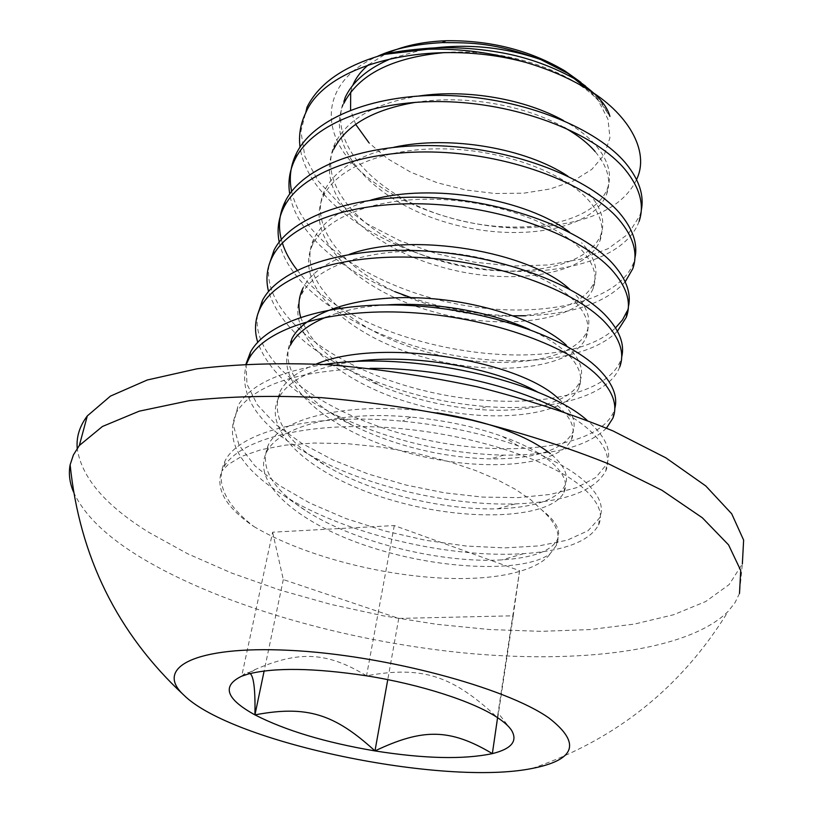 <?xml version="1.0" encoding="UTF-8"?>
<svg xmlns="http://www.w3.org/2000/svg" width="813" height="813" viewBox="0 0 813 813"><rect width="100%" height="100%" fill="white"/><g stroke="black" fill="none" stroke-linecap="round" stroke-linejoin="round"><path stroke-width="0.61" stroke-dasharray="4.07 3.05" d="M436.977 412.821C358.685 400.565 282.954 415.209 268.524 444.528C258.88 466.865 271.796 489.233 307.263 511.631C358.492 544.192 445.453 563.521 502.19 559.862C532.332 557.891 550.635 551.305 557.108 540.106C561.478 531.163 556.417 521.163 541.946 510.117L530.767 499.761L515.727 489.497L497.139 479.64L475.524 470.493L449.203 461.693L415.728 453.197L380.901 447.059L346.49 443.613L314.255 443.034L285.637 445.128L261.308 449.63L241.857 456.296L228.168 464.528L221.746 471.144L224.042 466.713C240.17 439.193 305.576 422.343 386.277 427.455C466.764 432.506 548.247 458.735 581.305 486.418C597.982 500.656 603.754 513.47 598.632 524.842C589.537 541.306 564.578 550.899 523.765 553.633C451.327 558.592 346.338 534.974 284.062 495.737C239.855 468.024 224.042 440.128 236.613 412.059C254.266 384.671 298.747 370.108 370.067 368.37M352.466 361.785C313.818 367.649 289.296 379.569 278.9 397.537C259.723 433.573 318.899 479.812 393.919 500.778C469.518 522.779 551.092 518.257 563.937 492.454C568.358 482.82 563.48 472.19 549.293 460.575C538.562 451.957 522.962 443.918 502.485 436.459C475.036 426.652 444.477 420.189 410.809 417.049C340.495 410.656 280.444 425.616 267.02 451.337C249.347 483.694 301.643 525.574 372.771 547.85C443.41 570.391 524.761 572.606 550.086 553.816L556.387 545.381C561.011 534.832 556.204 523.074 541.946 510.117M316.318 364.021C298.086 371.175 286.105 380.138 280.353 390.911C269.936 417.242 286.135 442.76 328.93 467.485C375.911 494.497 445.91 510.259 497.485 508.806C534.365 507.505 556.844 499.812 564.903 485.747C569.334 476.012 564.476 465.29 550.33 453.593M291.867 338.747C277.233 366.734 304.57 401.795 352.74 425.494C396.551 446.408 442.374 457.536 490.209 458.888C534.842 459.02 562.261 450.341 572.484 432.841C576.976 422.364 572.301 410.961 558.47 398.655M333.686 149.297C313.493 192.864 367.07 245.485 437.587 265.881C508.603 287.487 586.549 275.383 600.024 240.587C604.72 227.589 600.695 213.931 587.962 199.592C563.429 172.671 504.324 150.08 445.311 148.881C385.962 147.478 337.09 167.407 323.3 196.36C303.279 238.595 357.893 290.099 429.274 310.607C501.164 332.293 579.811 321.562 593.185 288.361C597.829 275.963 593.653 262.833 580.645 248.971C555.594 222.945 495.534 200.791 435.738 199.317C375.606 197.64 326.318 216.665 312.639 244.652C292.802 285.485 348.503 335.789 420.758 356.409C493.542 378.177 572.901 368.899 586.153 337.385C590.756 325.606 586.417 313.056 573.124 299.702C547.545 274.621 486.489 252.945 425.9 251.187C364.956 249.225 315.241 267.284 301.694 294.255C282.06 333.584 338.879 382.618 412.039 403.35C485.737 425.199 565.818 417.425 578.947 387.699C583.49 376.602 578.978 364.651 565.401 351.836C556.895 343.96 544.934 336.501 529.517 329.478M385.84 304.956C362.7 306.45 342.842 310.495 326.277 317.08M290.444 345.19C271.034 382.933 329.011 430.605 403.096 451.459C477.729 473.379 558.551 467.201 571.549 439.376C576.031 428.99 571.336 417.669 557.464 405.443M349.194 254.398C325.596 262.66 310.231 273.859 303.076 287.975M300.668 317.182C310.444 344.427 337.212 367.395 380.962 386.084C411.998 398.868 444.508 406.663 478.491 409.478C528.196 413.471 571.661 402.15 579.862 381.338C584.415 370.149 579.923 358.116 566.376 345.24M370.687 200.14C341.49 208.636 322.588 221.441 313.981 238.544C294.123 279.56 349.692 330.017 421.835 350.627C494.507 372.384 573.775 362.913 587.047 331.186C591.651 319.336 587.332 306.704 574.08 293.29M393.848 147.275C358.137 155.385 335.058 169.765 324.611 190.405C304.57 232.813 359.051 284.459 430.331 304.956C502.109 326.633 580.655 315.729 594.049 282.324C598.703 269.845 594.547 256.644 581.569 242.731M345.078 97.723C324.641 142.702 377.141 196.583 446.784 216.837C516.916 238.341 594.11 224.713 607.565 188.149C612.24 174.561 608.368 160.374 595.959 145.598C588.297 136.645 577.464 128.281 563.46 120.507M419.244 95.954C375.657 102.936 347.568 118.789 334.966 143.505C314.753 187.224 368.198 239.987 438.614 260.363C509.527 281.959 587.372 269.692 600.868 234.703C605.573 221.634 601.569 207.904 588.866 193.514M564.212 127.458C525.432 105.446 465.971 94.542 415.91 102.275M585.634 86.158L602.189 103.546L609.913 116.401L602.027 104.684C576.427 72.703 507.597 47.632 444.64 52.581M423.847 49.4L391.957 58.251M343.808 103.434C323.462 148.24 376.023 201.929 445.707 222.203C515.879 243.717 593.124 230.323 606.701 194.022C611.437 180.466 607.565 166.289 595.086 151.513M324.407 364.458C278.94 371.531 250.201 385.138 238.189 405.291L233.189 424.681L239.063 445.199L254.784 465.707L278.95 485.229L309.814 503.044L345.789 518.521L385.037 531.031L425.727 540.299L466.174 546.031L504.456 547.901L538.785 545.919L567.261 540.167L588.063 530.726L599.537 518.013C604.679 506.519 598.937 493.603 582.301 479.264C567.87 467.241 546.661 456.184 518.694 446.083C483.674 433.634 444.823 425.331 402.13 421.164C315.769 412.872 241.725 430.179 225.638 459.792C214.642 481.245 224.073 503.501 253.91 526.56C225.892 507.485 215.171 489.02 221.746 471.144M246.024 363.98L246.979 384.183L257.345 404.783L276.024 424.711L301.735 443.329L332.913 459.945L368.177 473.999L405.921 485.026L444.528 492.82L482.546 497.089L518.277 497.617L550.167 494.456L576.569 487.698L595.888 477.455L606.722 464.182C611.935 451.794 606.407 438.044 590.136 422.923L587.006 420.219M560.838 410.677C572.311 416.866 581.752 423.268 589.171 429.874C605.482 444.894 611.041 458.542 605.837 470.829C594.781 491.093 564.578 502.119 515.239 503.897C450.158 505.96 365.637 486.723 308.442 454.182C258.615 425.799 237.965 395.718 246.461 363.96M257.457 315.038C250.811 364.072 327.964 416.591 416.663 437.628C505.219 459.284 598.094 448.583 613.703 411.795L614.791 408.482M606.488 428.126C587.514 446.469 553.236 455.473 503.664 455.128C444.945 453.674 388.909 440.29 335.566 414.955C293.645 393.99 267.701 369.773 257.731 342.293M268.981 265.15C261.573 316.023 337.324 370.006 424.986 390.84C512.566 412.354 604.72 399.813 620.502 360.799L621.681 356.998M619.669 367.09C608.561 396.52 551.671 411.683 486.123 406.571C445.433 403.319 406.094 393.97 368.096 378.523C313.239 355.352 280.058 326.348 268.544 291.521M281.328 239.5L282.345 243.046M297.233 270.14C357.395 350.627 559.822 382.273 615.512 327.873M627.118 311.145L628.388 306.867M617.433 331.186C587.951 361.612 508.034 369.326 432.272 350.85C356.561 332.619 289.164 288.767 279.215 242.101M291.633 191.421C303.086 242.843 378.431 289.347 458.715 304.377C538.968 319.834 618.693 302.741 633.571 262.751L634.912 258.036M625.197 281.837C605.827 302.893 572.637 314.204 525.625 315.759M513.318 315.81C479.142 315.038 445.046 308.991 411.032 297.639M394.762 291.633C339.123 269.408 295.678 232.203 289.723 193.992M272.619 532.2L283.31 579.567L398.746 618.408L513.206 615.807L519.609 570.696L394.285 525.554L272.619 532.2L241.685 676.192L255.424 669.394C298.351 651.061 326.125 651.284 366.531 675.816C422.892 665.481 452.922 675.969 497.373 717.544L498.186 713.042L509.426 727.523M73.516 492.007C84.074 515.127 107.143 537.332 142.732 558.643C222.274 605.929 345.515 640.888 461.886 652.727C577.697 664.17 687.717 651.559 728.163 611.366L734.972 602.728L739.505 593.419L742.35 563.927L729.18 584.537L705.684 601.549L673.53 614.76L634.374 624.089L589.74 629.587L541.062 631.345L489.65 629.536L436.693 624.303L383.319 615.837L330.617 604.333L279.682 589.994L231.644 573.053L187.701 553.795L149.145 532.545C105.385 505.503 81.412 477.444 77.225 448.359M636.559 179.582C621.823 210.374 582.159 226.542 517.576 228.077C454.945 226.705 384.62 200.567 350.505 160.974C318.747 125.09 325.312 79.064 377.801 56.209M355.627 124.287L350.586 110.029M350.688 92.133L352.812 85.324M368.574 64.705L385.149 54.217M580.909 82.337L598.216 100.426L607.992 119.298L609.943 137.753L604.333 154.734L591.823 169.348L573.399 180.913L550.249 188.951L523.674 193.189L495.046 193.504L465.747 189.957L437.16 182.732L410.656 172.153L387.527 158.657L369.021 142.854M639.089 221.39C623.886 263.544 542.647 281.786 462.069 265.516C381.449 249.733 307.355 200.557 300.038 147.133M307.06 107.113L300.901 131.279L304.855 156.34L318.056 180.842L339.367 203.667L367.232 223.91L400.098 240.8L436.378 253.666L474.284 262.162L512.18 266.024L548.308 264.987L580.858 259.123L608.114 248.666L628.297 233.92L639.861 215.557L641.264 210.445M253.91 526.56C299.804 553.836 374.112 574.608 441.916 578.114C511.509 581.417 542.698 565.218 550.086 553.816M241.685 676.192C245.445 672.493 248.26 671.599 250.13 673.53M497.576 717.676L498.186 713.042M394.285 525.554L366.531 675.816M283.31 579.567L264.134 670.999M398.746 618.408L387.76 679.638M513.206 615.807L492.353 753.621M519.609 570.696L497.373 717.544M556.387 545.381L557.149 540.056M267.05 451.276L268.554 444.467M563.978 492.404L564.944 485.686M278.92 397.476L280.383 390.85M571.58 439.315L572.515 432.78M578.988 387.628L579.903 381.267M301.725 294.184L303.107 287.914M586.193 337.304L587.088 331.104M312.67 244.591L314.011 238.483M593.226 288.28L594.09 282.233M323.33 196.289L324.641 190.333M600.065 240.496L600.909 234.611M333.716 149.226L334.997 143.434M606.742 193.921L607.565 188.159M224.042 466.703L225.648 459.772M598.612 524.913L599.516 518.084M236.685 411.927L238.239 405.189M605.817 470.89L606.701 464.243M612.829 418.289L613.693 411.845M619.658 367.1L620.502 360.82M632.788 268.676L633.591 262.711M255.424 669.394L247.965 674.099M532.18 768.448C616.345 739.505 681.67 687.148 728.153 611.386M639.109 221.339L639.882 215.526M486.408 406.602L478.491 409.478M368.401 378.645L380.962 386.084M503.836 455.138L490.209 458.888M335.586 414.965L352.74 425.494M515.239 503.897L497.485 508.806M308.442 454.182L328.93 467.485M523.765 553.633L502.19 559.862M284.062 495.737L307.263 511.631M502.485 436.459L518.562 446.032M410.809 417.049L402.465 421.195"/><path stroke-width="1.22" d="M550.33 453.593C526.174 435.067 488.389 421.48 436.977 412.821M558.47 398.655C518.999 360.301 380.138 337.1 316.318 364.021M538.409 392.486C495.026 367.73 413.004 352.862 352.466 361.785M566.376 345.24C540.32 321.054 478.369 299.824 417.049 297.792C355.383 295.576 305.292 312.731 291.867 338.747M529.517 329.478C490.686 311.938 435.392 301.684 385.84 304.956M326.277 317.08C308.188 324.611 296.247 333.98 290.444 345.19M569.7 289.265C529.639 251.806 412.73 231.166 349.194 254.398M303.076 287.975C298.544 297.019 297.741 306.755 300.668 317.182M569.761 232.386C527.83 199.215 431.398 182.295 370.687 200.14M567.941 176.197C526.458 148.525 450.148 134.836 393.848 147.275M563.46 120.507C525.279 99.379 468.186 88.881 419.244 95.954M595.086 151.513C587.728 142.976 577.443 134.958 564.212 127.458M415.91 102.275C373.401 109.46 345.992 125.131 333.686 149.297M377.801 56.209C394.132 48.628 415.545 44.095 442.038 42.622C472.617 42.683 494.406 42.581 540.828 59.613L567.86 73.353L585.634 86.158M540.828 59.613C502.922 46.473 463.928 43.069 423.847 49.4M391.957 58.251C368.319 68.099 352.69 81.249 345.078 97.723L343.838 103.363M444.64 52.581C392.394 57.438 358.777 74.379 343.808 103.434M587.006 420.219C543.206 381.063 412.516 350.515 324.407 364.458M370.067 368.37C438.126 367.639 515.899 386.084 560.838 410.677M614.791 408.482C618.043 396.053 612.362 382.618 597.748 368.177C566.204 337.425 487.739 309.631 409.579 305.505C331.318 301.308 267.04 321.348 250.465 352.161L246.024 363.98M246.461 363.96L248.941 358.736C265.465 328.106 329.773 308.218 408.207 312.466C486.499 316.633 565.167 344.336 596.813 374.935C612.778 390.687 618.114 405.128 612.839 418.258L606.488 428.126M621.681 356.998C624.862 343.919 619.354 329.905 605.157 314.946C574.293 282.914 497.221 254.479 420.118 250.729C342.984 246.949 279.215 268.249 262.406 300.495L257.457 315.038M257.731 342.293C253.941 329.905 255.008 318.096 260.922 306.887C277.69 274.835 341.511 253.646 418.797 257.487C496.021 261.278 573.287 289.641 604.242 321.521C619.872 337.954 625.014 353.147 619.669 367.09M628.388 306.867C631.518 293.168 626.173 278.605 612.352 263.188C582.149 229.947 506.428 200.923 430.351 197.529C354.295 194.124 291.054 216.624 274.022 250.201L268.981 265.15M268.544 291.521C265.495 279.266 266.837 267.568 272.579 256.43C289.57 223.016 352.872 200.638 429.061 204.093C505.269 207.518 581.173 236.481 611.467 269.581C626.772 286.654 631.721 302.548 626.305 317.263L617.433 331.186M634.912 258.036C638.002 243.748 632.819 228.677 619.364 212.823C589.791 178.454 515.371 148.891 440.331 145.832C365.342 142.753 302.588 166.431 285.353 201.197C279.245 213.402 277.904 226.166 281.328 239.5M282.345 243.046C285.302 252.264 290.261 261.288 297.233 270.14M615.512 327.873L622.514 319.895L627.118 311.145L626.305 317.273M279.215 242.101C276.776 229.988 278.351 218.382 283.93 207.285C301.125 172.641 363.919 149.104 439.05 152.214C514.243 155.303 588.836 184.805 618.5 219.043C633.5 236.725 638.256 253.28 632.778 268.717L625.197 281.837M641.264 210.445C644.333 195.618 639.303 180.069 626.183 163.799C597.23 128.383 524.039 98.312 450.046 95.578C376.063 92.794 313.828 117.57 296.389 153.454C290.434 165.598 288.849 178.26 291.633 191.421M525.625 315.759L513.318 315.81M411.032 297.639L394.762 291.633M289.723 193.992C287.782 182 289.55 170.466 295.007 159.389C312.395 123.627 374.681 98.973 448.796 101.777C522.942 104.542 596.305 134.552 625.339 169.856C640.034 188.098 644.618 205.283 639.089 221.39M366.531 675.816C314.021 667.91 274.499 667.341 247.965 674.099L241.685 676.192C221.482 685.979 225.892 698.875 254.936 714.881C285.546 730.531 325.566 742.543 374.976 750.917C424.427 758.753 463.552 759.647 492.353 753.621C511.651 748.854 518.013 741.019 511.428 730.104C508.714 726.111 504.03 721.924 497.373 717.544C473.41 701.528 420.595 684.383 366.531 675.816M739.505 593.419L740.704 570.421L728.58 544.903L702.351 517.79L662.016 490.3L608.571 463.847C567.078 447.18 521.54 432.638 471.967 420.23C421.225 409.457 370.86 401.917 320.861 397.608C272.446 395.311 228.565 396.338 189.236 400.677L139.257 411.165L102.428 426.479L79.339 445.494L73.404 454.934L70.131 464.792C68.475 473.633 69.603 482.709 73.516 492.007M742.35 563.927L743.631 540.106L731.7 513.796L705.775 485.95L665.857 457.841L612.951 430.91C571.854 414.01 526.743 399.335 477.617 386.897C427.333 376.155 377.384 368.746 327.771 364.661C279.713 362.649 236.126 364.031 197 368.807L147.234 380.006L110.456 396.104L87.296 415.931C79.603 426.144 76.249 436.957 77.225 448.359M549.08 718.103C505.91 687.371 383.726 654.75 289.072 650.319C194.104 645.603 154.074 667.94 183.85 695.125C232.04 742.869 443.197 786.445 532.18 768.448C575.584 759.901 581.214 743.123 549.08 718.103M609.913 116.401C606.803 104.46 594.892 91.839 574.181 78.526C549.314 64.938 523.196 56.016 495.849 51.758C473.4 48.16 451.54 46.951 430.26 48.13C408.522 49.827 393.187 51.91 384.264 54.4C344.834 65.447 319.103 83.017 307.06 107.113M300.038 147.133C298.534 135.273 300.444 123.84 305.749 112.814C326.44 63.16 432.496 37.103 525.767 62.408C493.217 52.764 460.585 48.374 427.882 49.247L384.264 54.4M525.767 62.408C548.816 69.257 569.08 78.018 586.58 88.698C626.538 111.97 650.674 150.446 636.559 179.582M369.021 142.854L355.627 124.287M350.586 110.029L350.688 92.133M352.812 85.324C355.891 77.774 361.145 70.894 368.574 64.705M385.149 54.217C401.876 46.138 422.181 41.646 446.052 40.741C490.239 40.152 529.852 50.203 564.872 70.894L580.909 82.337M250.13 673.53C253.798 676.365 255.394 690.156 254.936 714.881C306.989 705.013 334.631 714.038 374.976 750.917C422.404 728.407 449.691 728.123 492.353 753.621L497.576 717.676M264.134 670.999L254.936 714.881M387.76 679.638L374.976 750.917M290.475 345.129L291.897 338.696M248.981 358.665L250.495 352.11M260.943 306.847L262.416 300.464M272.579 256.41L274.011 250.201M283.91 207.315L285.302 201.268M294.946 159.5L296.308 153.606M87.296 415.931L79.339 445.494M70.142 464.833C79.511 556.651 117.418 633.418 183.85 695.125M446.052 40.741L442.038 42.622M430.26 48.13L427.882 49.247M564.872 70.894L567.86 73.353M574.181 78.526L586.58 88.698M305.698 112.916L307.019 107.174M509.426 727.523L511.428 730.104"/></g></svg>
